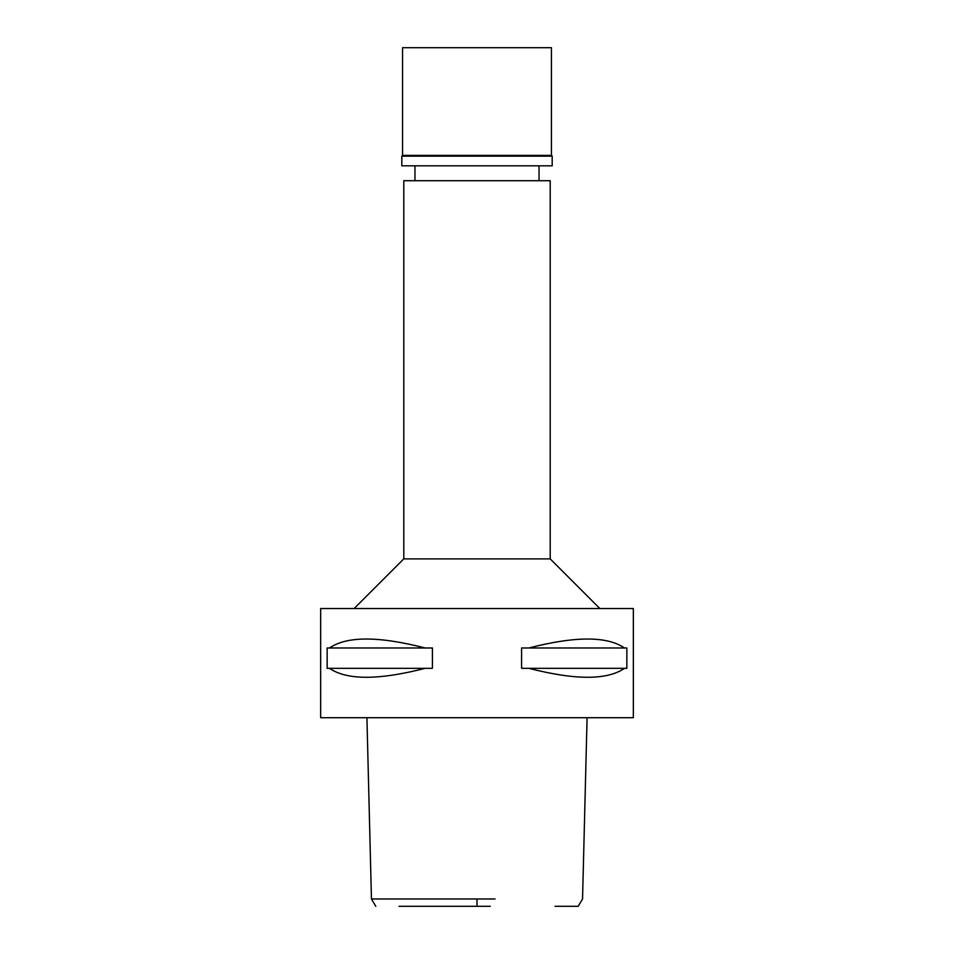 <?xml version="1.0" encoding="UTF-8"?>
<svg xmlns="http://www.w3.org/2000/svg" width="954" height="954" viewBox="0 0 954 954"><rect width="100%" height="100%" fill="white"/><g stroke="black" fill="none" stroke-linecap="round" stroke-linejoin="round"><path stroke-width="1.43" d="M463.692 906.3L490.308 906.3M587.08 717.706L582.548 898.966L578.207 906.3L554.989 906.3M458.946 898.966L372.096 898.966L477 898.966L477 906.3L399.01 906.3M477 898.966L495.054 898.966M320.663 717.706L633.337 717.706L633.337 608.521L320.663 608.521L320.663 717.706M329.512 668.325L327.15 668.325L327.15 647.981L329.512 647.981C346.779 636.044 378.655 636.044 425.15 647.981L432.424 647.981L432.424 668.325L425.15 668.325C378.655 680.25 346.779 680.25 329.512 668.325L425.15 668.325M528.85 668.325L521.576 668.325L521.576 647.981L528.85 647.981C575.345 636.044 607.221 636.044 624.488 647.981L626.85 647.981L626.85 668.325L624.488 668.325C607.221 680.25 575.345 680.25 528.85 668.325L624.488 668.325M354.161 608.521L403.792 558.889L550.208 558.889L599.839 608.521M550.208 558.889L550.208 180.711L403.792 180.711L403.792 558.889M624.488 647.981L528.85 647.981M425.15 647.981L329.512 647.981M551.448 47.7L402.552 47.7L402.552 155.395L551.448 155.395L551.448 47.7M551.448 155.395L552.187 156.146L401.813 156.146L402.552 155.395M401.813 156.146L401.813 165.817L552.187 165.817L552.187 156.146M366.92 717.706L371.452 898.966L375.793 906.3M414.966 180.711L414.966 165.817M539.034 180.711L539.034 165.817"/></g></svg>
